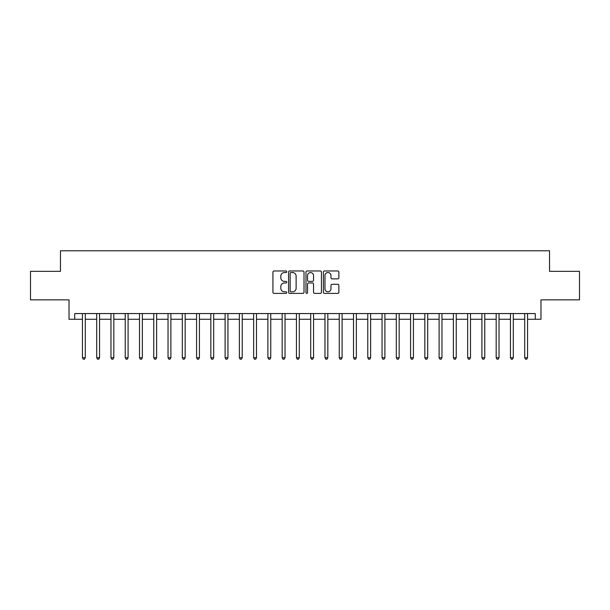 <?xml version="1.0" encoding="UTF-8"?>
<svg xmlns="http://www.w3.org/2000/svg" width="610" height="610" viewBox="0 0 610 610"><rect width="100%" height="100%" fill="white"/><g stroke="black" fill="none" stroke-linecap="round" stroke-linejoin="round"><path stroke-width="0.91" d="M286.738 271.755A0.785 0.785 0 0 0 285.953 270.97L274.05 270.97A1.121 1.121 0 0 0 272.929 272.09L272.929 292.259A1.121 1.121 0 0 0 274.05 293.379L285.953 293.379A0.785 0.785 0 0 0 286.738 292.594A0.785 0.785 0 0 0 285.953 291.809L284.412 291.809A3.584 3.584 0 0 1 280.829 288.225L280.829 286.54A3.584 3.584 0 0 1 284.412 282.956L285.953 282.956A0.785 0.785 0 0 0 286.738 282.171A0.785 0.785 0 0 0 285.953 281.385L284.412 281.385A3.584 3.584 0 0 1 280.829 277.802L280.829 276.124A3.584 3.584 0 0 1 284.412 272.54L285.953 272.54A0.785 0.785 0 0 0 286.738 271.755M337.742 278.869A1.121 1.121 0 0 0 338.863 277.748L338.863 272.09A1.121 1.121 0 0 0 337.742 270.97L324.52 270.97A1.121 1.121 0 0 0 323.399 272.09L323.399 292.259A1.121 1.121 0 0 0 324.52 293.379L337.742 293.379A1.121 1.121 0 0 0 338.863 292.259L338.863 285.419A1.121 1.121 0 0 0 337.742 284.298L332.084 284.298A1.121 1.121 0 0 0 330.963 285.419L330.963 288.812A2.997 2.997 0 0 1 327.966 291.809A2.997 2.997 0 0 1 324.97 288.812L324.97 275.537A2.997 2.997 0 0 1 327.966 272.54A2.997 2.997 0 0 1 330.963 275.537L330.963 277.748A1.121 1.121 0 0 0 332.084 278.869L337.742 278.869M74.725 319.266L74.725 313.563L535.275 313.563L535.275 319.266L540.978 319.266L540.978 299.861L579.5 299.861L579.5 271.328L549.541 271.328L549.541 250.786L60.459 250.786L60.459 271.328L30.5 271.328L30.5 299.861L69.021 299.861L69.021 319.266L82.434 319.266M304.016 272.09A1.121 1.121 0 0 0 302.903 270.97L289.681 270.97A1.121 1.121 0 0 0 288.56 272.09L288.56 292.259A1.121 1.121 0 0 0 289.681 293.379L302.903 293.379A1.121 1.121 0 0 0 304.016 292.259L304.016 272.09M307.097 270.97L320.319 270.97A1.121 1.121 0 0 1 321.44 272.09L321.44 292.259A1.121 1.121 0 0 1 320.319 293.379L314.661 293.379A1.121 1.121 0 0 1 313.54 292.259L313.54 284.077A1.121 1.121 0 0 0 312.419 282.956L308.668 282.956A1.121 1.121 0 0 0 307.547 284.077L307.547 292.594A0.785 0.785 0 0 1 306.761 293.379A0.785 0.785 0 0 1 305.984 292.594L305.984 272.09A1.121 1.121 0 0 1 307.097 270.97M85.286 319.266L96.7 319.266M99.552 319.266L110.967 319.266M113.818 319.266L125.233 319.266M128.085 319.266L139.499 319.266M142.351 319.266L153.766 319.266M156.625 319.266L168.032 319.266M170.891 319.266L182.306 319.266M185.158 319.266L196.572 319.266M199.424 319.266L210.839 319.266M213.691 319.266L225.105 319.266M227.957 319.266L239.372 319.266M242.223 319.266L253.638 319.266M256.49 319.266L267.904 319.266M270.756 319.266L282.171 319.266M285.022 319.266L296.437 319.266M299.296 319.266L310.704 319.266M313.563 319.266L324.977 319.266M327.829 319.266L339.244 319.266M342.096 319.266L353.51 319.266M356.362 319.266L367.777 319.266M370.628 319.266L382.043 319.266M384.895 319.266L396.309 319.266M399.161 319.266L410.576 319.266M413.428 319.266L424.842 319.266M427.694 319.266L439.108 319.266M441.968 319.266L453.375 319.266M456.234 319.266L467.649 319.266M470.501 319.266L481.915 319.266M484.767 319.266L496.182 319.266M499.033 319.266L510.448 319.266M513.3 319.266L524.714 319.266M527.566 319.266L535.275 319.266M290.909 272.54A0.785 0.785 0 0 0 290.131 273.318L290.131 291.023A0.785 0.785 0 0 0 290.909 291.809L292.533 291.809A3.584 3.584 0 0 0 296.125 288.225L296.125 276.124A3.584 3.584 0 0 0 292.533 272.54L290.909 272.54M313.54 275.59A2.997 2.997 0 0 0 310.543 272.594A2.997 2.997 0 0 0 307.547 275.59L307.547 280.264A1.121 1.121 0 0 0 308.668 281.385L312.419 281.385A1.121 1.121 0 0 0 313.54 280.264L313.54 275.59M85.423 313.563L85.369 313.708A1.144 1.144 90.3 0 0 85.286 314.135L85.286 357.735L82.434 357.735L82.434 314.135A1.144 1.144 90.3 0 0 82.35 313.708L82.289 313.563M85.286 357.735L84.432 359.214L83.288 359.214L82.434 357.735M99.697 313.563L99.636 313.708A1.144 1.144 91.4 0 0 99.552 314.135L99.552 357.735L96.7 357.735L96.7 314.135A1.144 1.144 91.4 0 0 96.616 313.708L96.555 313.563M99.552 357.735L98.698 359.214L97.554 359.214L96.7 357.735M113.963 313.563L113.902 313.708A1.144 1.144 91.4 0 0 113.818 314.135L113.818 357.735L110.967 357.735L110.967 314.135A1.144 1.144 91.4 0 0 110.883 313.708L110.829 313.563M113.818 357.735L112.964 359.214L111.821 359.214L110.967 357.735M128.23 313.563L128.169 313.708A1.144 1.144 91.4 0 0 128.085 314.135L128.085 357.735L125.233 357.735L125.233 314.135A1.144 1.144 91.4 0 0 125.149 313.708L125.096 313.563M128.085 357.735L127.231 359.214L126.087 359.214L125.233 357.735M142.496 313.563L142.435 313.708A1.144 1.144 91.4 0 0 142.351 314.135L142.351 357.735L139.499 357.735L139.499 314.135A1.144 1.144 91.4 0 0 139.416 313.708L139.362 313.563M142.351 357.735L141.497 359.214L140.353 359.214L139.499 357.735M156.762 313.563L156.701 313.708A1.144 1.144 91.4 0 0 156.625 314.135L156.625 357.735L153.766 357.735L153.766 314.135A1.144 1.144 91.4 0 0 153.682 313.708L153.628 313.563M156.625 357.735L155.763 359.214L154.627 359.214L153.766 357.735M171.029 313.563L170.968 313.708A1.144 1.144 91.4 0 0 170.891 314.135L170.891 357.735L168.032 357.735L168.032 314.135A1.144 1.144 91.4 0 0 167.956 313.708L167.895 313.563M170.891 357.735L170.03 359.214L168.894 359.214L168.032 357.735M185.295 313.563L185.242 313.708A1.144 1.144 91.4 0 0 185.158 314.135L185.158 357.735L182.306 357.735L182.306 314.135A1.144 1.144 91.4 0 0 182.222 313.708L182.161 313.563M185.158 357.735L184.296 359.214L183.16 359.214L182.306 357.735M199.561 313.563L199.508 313.708A1.144 1.144 91.4 0 0 199.424 314.135L199.424 357.735L196.572 357.735L196.572 314.135A1.144 1.144 91.4 0 0 196.489 313.708L196.428 313.563M199.424 357.735L198.57 359.214L197.427 359.214L196.572 357.735M213.828 313.563L213.774 313.708A1.144 1.144 91.4 0 0 213.691 314.135L213.691 357.735L210.839 357.735L210.839 314.135A1.144 1.144 91.4 0 0 210.755 313.708L210.694 313.563M213.691 357.735L212.837 359.214L211.693 359.214L210.839 357.735M228.102 313.563L228.041 313.708A1.144 1.144 91.4 0 0 227.957 314.135L227.957 357.735L225.105 357.735L225.105 314.135A1.144 1.144 91.4 0 0 225.021 313.708L224.96 313.563M227.957 357.735L227.103 359.214L225.959 359.214L225.105 357.735M242.368 313.563L242.307 313.708A1.144 1.144 91.4 0 0 242.223 314.135L242.223 357.735L239.372 357.735L239.372 314.135A1.144 1.144 91.4 0 0 239.288 313.708L239.227 313.563M242.223 357.735L241.369 359.214L240.226 359.214L239.372 357.735M256.635 313.563L256.574 313.708A1.144 1.144 91.4 0 0 256.49 314.135L256.49 357.735L253.638 357.735L253.638 314.135A1.144 1.144 91.4 0 0 253.554 313.708L253.501 313.563M256.49 357.735L255.636 359.214L254.492 359.214L253.638 357.735M270.901 313.563L270.84 313.708A1.144 1.144 91.4 0 0 270.756 314.135L270.756 357.735L267.904 357.735L267.904 314.135A1.144 1.144 91.4 0 0 267.82 313.708L267.767 313.563M270.756 357.735L269.902 359.214L268.758 359.214L267.904 357.735M285.167 313.563L285.106 313.708A1.144 1.144 91.4 0 0 285.022 314.135L285.022 357.735L282.171 357.735L282.171 314.135A1.144 1.144 91.4 0 0 282.087 313.708L282.034 313.563M285.022 357.735L284.168 359.214L283.032 359.214L282.171 357.735M299.434 313.563L299.373 313.708A1.144 1.144 91.4 0 0 299.296 314.135L299.296 357.735L296.437 357.735L296.437 314.135A1.144 1.144 91.4 0 0 296.361 313.708L296.3 313.563M299.296 357.735L298.435 359.214L297.299 359.214L296.437 357.735M313.7 313.563L313.639 313.708A1.144 1.144 91.4 0 0 313.563 314.135L313.563 357.735L310.704 357.735L310.704 314.135A1.144 1.144 91.4 0 0 310.627 313.708L310.566 313.563M313.563 357.735L312.701 359.214L311.565 359.214L310.704 357.735M327.966 313.563L327.913 313.708A1.144 1.144 91.4 0 0 327.829 314.135L327.829 357.735L324.977 357.735L324.977 314.135A1.144 1.144 91.4 0 0 324.894 313.708L324.833 313.563M327.829 357.735L326.968 359.214L325.831 359.214L324.977 357.735M342.233 313.563L342.179 313.708A1.144 1.144 91.4 0 0 342.096 314.135L342.096 357.735L339.244 357.735L339.244 314.135A1.144 1.144 91.4 0 0 339.16 313.708L339.099 313.563M342.096 357.735L341.242 359.214L340.098 359.214L339.244 357.735M356.499 313.563L356.446 313.708A1.144 1.144 91.4 0 0 356.362 314.135L356.362 357.735L353.51 357.735L353.51 314.135A1.144 1.144 91.4 0 0 353.426 313.708L353.365 313.563M356.362 357.735L355.508 359.214L354.364 359.214L353.51 357.735M370.773 313.563L370.712 313.708A1.144 1.144 91.4 0 0 370.628 314.135L370.628 357.735L367.777 357.735L367.777 314.135A1.144 1.144 91.4 0 0 367.693 313.708L367.632 313.563M370.628 357.735L369.774 359.214L368.631 359.214L367.777 357.735M385.04 313.563L384.979 313.708A1.144 1.144 91.4 0 0 384.895 314.135L384.895 357.735L382.043 357.735L382.043 314.135A1.144 1.144 91.4 0 0 381.959 313.708L381.898 313.563M384.895 357.735L384.041 359.214L382.897 359.214L382.043 357.735M399.306 313.563L399.245 313.708A1.144 1.144 91.4 0 0 399.161 314.135L399.161 357.735L396.309 357.735L396.309 314.135A1.144 1.144 91.4 0 0 396.225 313.708L396.172 313.563M399.161 357.735L398.307 359.214L397.163 359.214L396.309 357.735M413.572 313.563L413.511 313.708A1.144 1.144 91.4 0 0 413.428 314.135L413.428 357.735L410.576 357.735L410.576 314.135A1.144 1.144 91.4 0 0 410.492 313.708L410.438 313.563M413.428 357.735L412.574 359.214L411.43 359.214L410.576 357.735M427.839 313.563L427.778 313.708A1.144 1.144 91.4 0 0 427.694 314.135L427.694 357.735L424.842 357.735L424.842 314.135A1.144 1.144 91.4 0 0 424.758 313.708L424.705 313.563M427.694 357.735L426.84 359.214L425.704 359.214L424.842 357.735M442.105 313.563L442.044 313.708A1.144 1.144 91.4 0 0 441.968 314.135L441.968 357.735L439.108 357.735L439.108 314.135A1.144 1.144 91.4 0 0 439.032 313.708L438.971 313.563M441.968 357.735L441.106 359.214L439.97 359.214L439.108 357.735M456.371 313.563L456.318 313.708A1.144 1.144 91.4 0 0 456.234 314.135L456.234 357.735L453.375 357.735L453.375 314.135A1.144 1.144 91.4 0 0 453.299 313.708L453.238 313.563M456.234 357.735L455.373 359.214L454.236 359.214L453.375 357.735M470.638 313.563L470.584 313.708A1.144 1.144 91.4 0 0 470.501 314.135L470.501 357.735L467.649 357.735L467.649 314.135A1.144 1.144 91.4 0 0 467.565 313.708L467.504 313.563M470.501 357.735L469.647 359.214L468.503 359.214L467.649 357.735M484.904 313.563L484.851 313.708A1.144 1.144 91.4 0 0 484.767 314.135L484.767 357.735L481.915 357.735L481.915 314.135A1.144 1.144 91.4 0 0 481.831 313.708L481.77 313.563M484.767 357.735L483.913 359.214L482.769 359.214L481.915 357.735M499.171 313.563L499.117 313.708A1.144 1.144 91.4 0 0 499.033 314.135L499.033 357.735L496.182 357.735L496.182 314.135A1.144 1.144 91.4 0 0 496.098 313.708L496.037 313.563M499.033 357.735L498.179 359.214L497.036 359.214L496.182 357.735M513.445 313.563L513.384 313.708A1.144 1.144 91.4 0 0 513.3 314.135L513.3 357.735L510.448 357.735L510.448 314.135A1.144 1.144 91.4 0 0 510.364 313.708L510.303 313.563M513.3 357.735L512.446 359.214L511.302 359.214L510.448 357.735M527.711 313.563L527.65 313.708A1.144 1.144 91.4 0 0 527.566 314.135L527.566 357.735L524.714 357.735L524.714 314.135A1.144 1.144 91.4 0 0 524.63 313.708L524.577 313.563M527.566 357.735L526.712 359.214L525.568 359.214L524.714 357.735"/></g></svg>

